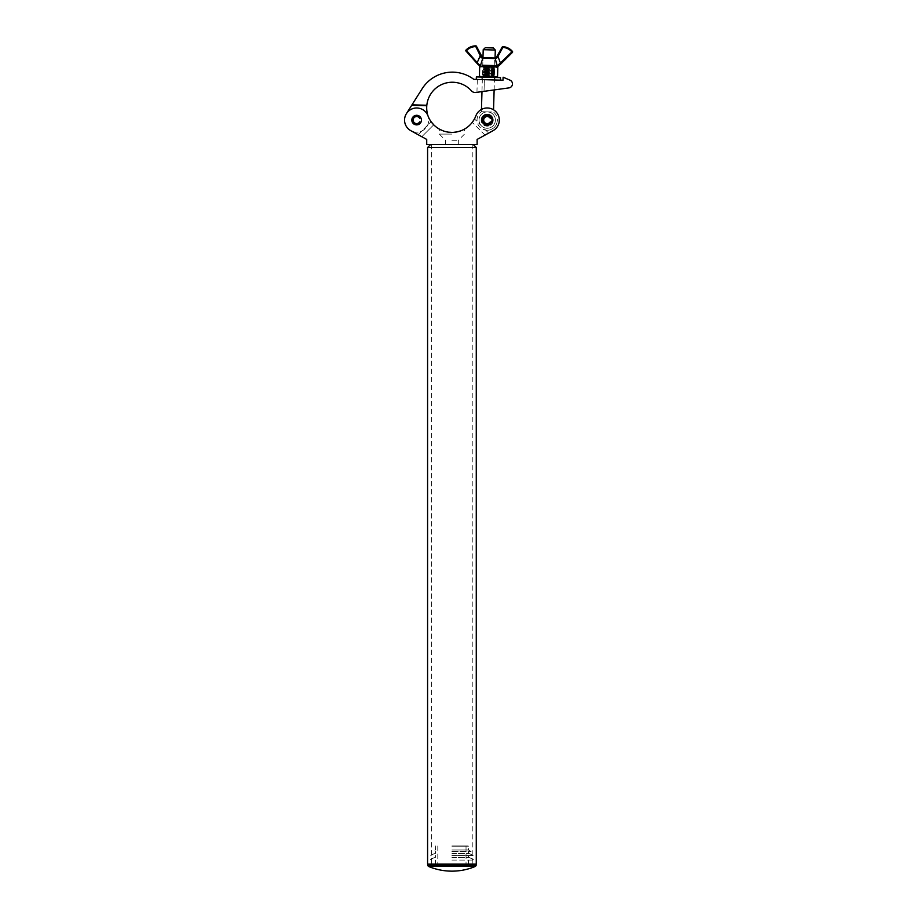 <?xml version="1.0" encoding="UTF-8"?>
<svg xmlns="http://www.w3.org/2000/svg" width="917" height="917" viewBox="0 0 917 917"><rect width="100%" height="100%" fill="white"/><g stroke="black" fill="none" stroke-linecap="round" stroke-linejoin="round"><path stroke-width="0.69" stroke-dasharray="4.58 3.44" d="M451.921 144.473L473.241 144.473L451.921 144.473M427.586 147.499L476.267 147.499M476.267 864.101L427.586 864.101M451.921 864.101L476.118 864.101L451.921 864.101M451.921 134.088L439.323 134.088L451.921 134.088M451.921 140.29L458.328 140.29L451.921 140.29M443.049 130.81L444.894 131.418M447.038 131.922L448.195 132.128M411.859 120.081A4.791 4.791 0 0 0 416.65 124.872A4.791 4.791 0 0 0 421.442 120.081A4.791 4.791 0 0 0 416.65 115.301A4.791 4.791 0 0 0 411.859 120.081A4.791 4.791 0 0 0 416.65 124.872A4.791 4.791 0 0 0 421.442 120.081A4.791 4.791 0 0 0 416.65 115.301A4.791 4.791 0 0 0 411.859 120.081A4.791 4.791 0 0 0 416.65 124.872A4.791 4.791 0 0 0 421.442 120.081A4.791 4.791 0 0 0 416.65 115.301A4.791 4.791 0 0 0 411.859 120.081M482.411 120.081A4.791 4.791 0 0 0 487.202 124.872A4.791 4.791 0 0 0 491.982 120.081A4.791 4.791 0 0 0 487.202 115.301A4.791 4.791 0 0 0 482.411 120.081A4.791 4.791 0 0 0 487.202 124.872A4.791 4.791 0 0 0 491.982 120.081A4.791 4.791 0 0 0 487.202 115.301A4.791 4.791 0 0 0 482.411 120.081A4.791 4.791 0 0 0 487.202 124.872A4.791 4.791 0 0 0 491.982 120.081A4.791 4.791 0 0 0 487.202 115.301A4.791 4.791 0 0 0 482.411 120.081M418.129 134.707L431.116 121.72A25.596 25.596 0 0 1 427.964 115.817A12.093 12.093 0 0 0 404.557 120.081A12.093 12.093 0 0 0 410.816 130.684L426.726 139.43L426.726 144.473L477.127 144.473L477.127 139.43L493.037 130.684A12.093 12.093 0 0 0 495.123 110.946A12.093 12.093 0 0 0 475.877 115.817A25.596 25.596 0 0 1 474.479 118.912L488.658 133.091L484.978 135.108L493.037 130.684A12.093 12.093 0 0 0 495.123 110.946A12.093 12.093 0 0 0 475.877 115.817A25.596 25.596 0 0 1 427.964 115.817A12.093 12.093 0 0 0 404.557 120.081A12.093 12.093 0 0 0 410.816 130.684L421.809 136.725L418.129 134.707L431.116 121.72A25.596 25.596 0 0 1 427.964 115.817A12.093 12.093 0 0 0 404.557 120.081A12.093 12.093 0 0 0 410.816 130.684A12.093 12.093 0 0 0 428.124 116.253A12.093 12.093 0 0 1 416.295 132.174A12.093 12.093 0 0 1 406.426 113.616L411.676 105.317L426.783 105.753A25.596 25.596 0 0 0 428.124 116.253A25.596 25.596 0 0 1 428.021 115.966M451.921 132.392L453.307 132.357M456.758 131.933L457.961 131.67M460.838 130.799L462.374 130.168M493.037 130.684A12.093 12.093 0 0 0 495.123 110.946A12.093 12.093 0 0 0 475.877 115.817A25.596 25.596 0 0 1 474.479 118.912L488.658 133.091M421.809 136.725L433.73 124.804L421.809 136.725M484.978 135.108L472.244 122.374L484.978 135.108M411.985 104.825L426.829 105.26A25.596 25.596 0 0 1 471.418 90.817A5.044 5.044 0 0 0 475.877 92.457L509.004 87.883A4.035 4.035 0 0 0 510.047 80.192A4.035 4.035 0 0 1 509.004 87.883A4.035 4.035 0 0 0 510.047 80.192L503.101 77.188L503.009 80.215L503.101 77.188L503.009 80.215L473.802 79.355A35.683 35.683 0 0 0 422.141 88.766L411.985 104.825L426.829 105.26L411.676 105.317M421.682 120.23A5.044 5.044 0 0 1 416.501 125.125A5.044 5.044 0 0 1 411.607 119.932A5.044 5.044 0 0 0 416.501 125.125A5.044 5.044 0 0 0 421.682 120.23A5.044 5.044 0 0 0 416.799 115.049A5.044 5.044 0 0 0 411.607 119.932A5.044 5.044 0 0 1 416.799 115.049A5.044 5.044 0 0 1 421.682 120.23M481.173 66.162A0.757 0.63 91.7 0 1 480.6 65.176L478.582 64.224L466.547 50.584A12.872 12.872 0 0 1 475.785 46.607L480.244 55.696L476.909 63.284L478.296 64.82L480.898 66.15L496.349 66.609L500.774 63.984L497.897 56.212L502.883 47.397L502.218 47.019L496.361 57.393L495.272 58L482.972 57.645L495.065 58L494.125 89.935L484.038 91.333C475.625 92.491 475.625 92.491 484.038 91.333C475.625 92.491 475.625 92.491 484.038 91.333L509.004 87.883M510.047 80.192L503.101 77.188M503.009 80.215L500.464 80.134M420.811 122.488A4.803 4.803 0 0 1 416.65 124.884A4.803 4.803 0 0 0 420.811 122.488L420.146 122.11A4.046 4.046 0 0 1 412.604 120.081A4.046 4.046 0 0 1 420.146 118.064L420.811 117.685A4.803 4.803 0 0 0 411.848 120.081A4.803 4.803 0 0 0 416.65 124.884A4.803 4.803 0 0 1 411.848 120.081A4.803 4.803 0 0 1 420.811 117.685L420.8 117.685M420.146 118.064L419.699 118.316A3.53 3.53 0 0 0 413.12 120.081A3.53 3.53 0 0 0 419.699 121.846L420.146 122.11M491.352 122.488A4.803 4.803 0 0 1 487.202 124.884A4.803 4.803 0 0 0 491.352 122.488L490.698 122.11A4.046 4.046 0 0 1 483.156 120.081A4.046 4.046 0 0 1 490.698 118.064L491.352 117.685A4.803 4.803 0 0 0 482.399 120.081A4.803 4.803 0 0 0 487.202 124.884A4.803 4.803 0 0 1 482.399 120.081A4.803 4.803 0 0 1 491.352 117.685L491.352 117.685M490.698 118.064L490.251 118.316A3.53 3.53 0 0 0 483.672 120.081A3.53 3.53 0 0 0 490.251 121.846L490.698 122.11M493.243 120.265A6.052 6.052 0 0 1 487.019 126.133A6.052 6.052 0 0 1 481.15 119.909A6.052 6.052 0 0 0 487.019 126.133A6.052 6.052 0 0 0 493.243 120.265A6.052 6.052 0 0 0 487.374 114.04A6.052 6.052 0 0 0 481.15 119.909A6.052 6.052 0 0 1 487.374 114.04A6.052 6.052 0 0 1 493.243 120.265M481.654 119.921A5.548 5.548 0 0 0 487.042 125.629A5.548 5.548 0 0 0 492.738 120.242A5.548 5.548 0 0 1 487.042 125.629A5.548 5.548 0 0 1 481.654 119.921A5.548 5.548 0 0 1 487.363 114.545A5.548 5.548 0 0 1 492.738 120.242A5.548 5.548 0 0 0 487.363 114.545A5.548 5.548 0 0 0 481.654 119.921M493.335 47.971L485.276 47.73M483.202 49.69L495.295 50.045M487.443 111.897L493.484 112.069L487.443 111.897A8.184 8.184 0 0 0 479.018 119.84A8.184 8.184 0 0 0 486.961 128.265A8.184 8.184 0 0 0 495.386 120.322A8.184 8.184 0 0 0 487.443 111.897A8.184 8.184 0 0 0 479.018 119.84A8.184 8.184 0 0 0 486.961 128.265A8.184 8.184 0 0 0 495.386 120.322A8.184 8.184 0 0 0 487.443 111.897L481.391 111.725L487.443 111.897M481.459 109.432L481.391 111.725A10.179 10.179 0 0 0 486.904 130.26C493.105 129.836 496.59 126.546 497.381 120.379A10.179 10.179 0 0 0 493.484 112.069L493.552 109.788M500.533 77.624L476.359 76.913M493.873 67.468L494.767 68.133L482.674 67.778L494.767 68.133L493.839 68.741L483.568 68.443L482.674 67.778L483.603 67.17L493.873 67.468L483.603 67.17L482.72 66.23L494.813 66.586L482.72 66.207L494.813 66.563L493.873 67.468M493.827 69.016L494.722 69.681L482.629 69.325L494.722 69.681L493.793 70.288L483.523 69.99L482.629 69.325L483.557 68.718L493.827 69.016L483.568 68.443L493.827 69.016M493.782 70.563L494.676 71.228L482.583 70.873L494.676 71.228L493.747 71.835L483.477 71.537L482.583 70.873L483.511 70.265L493.782 70.563L483.523 69.99L493.782 70.563M493.736 72.111L494.63 72.775L482.537 72.42L494.63 72.775L493.701 73.383L483.431 73.085L482.537 72.42L483.465 71.813L493.736 72.111L483.477 71.537L493.736 72.111M493.701 73.658L494.584 74.323L482.491 73.968L494.584 74.323L493.655 74.93L483.385 74.632L482.491 73.968L483.419 73.36L493.701 73.658L483.431 73.085L493.701 73.658M493.655 75.205L494.538 75.87L482.445 75.515L494.538 75.87L493.61 76.478L483.339 76.18L482.445 75.515L483.374 74.907L493.655 75.205L483.385 74.632L493.655 75.205M482.399 77.062L483.328 76.455L493.61 76.753L483.339 76.18L493.61 76.478L494.492 77.418L482.399 77.062L494.492 77.441L482.399 77.085L494.492 77.418M480.898 66.15A0.757 0.653 95.7 0 1 480.348 65.164L482.8 58.184L495.191 58.55A0.757 0.608 91.7 0 0 494.63 57.989L494.813 66.563L482.72 66.207L494.813 66.563L482.72 66.207L482.972 57.645L481.975 91.62M483.603 66.895L493.885 67.193L483.603 66.895M497.805 67.457L493.3 66.517L497.828 66.654L497.518 77.532L488.474 76.455L483.912 77.131L479.408 76.191L479.385 77.005L483.912 77.131L479.385 77.005M497.541 76.719L492.979 77.395L497.518 77.532M488.738 67.193L484.233 66.253L493.3 66.517L488.738 67.193L488.474 76.455M479.671 66.93L479.694 66.127L484.233 66.253L479.671 66.93L479.408 76.191M492.979 77.395L483.912 77.131L492.979 77.395M497.243 55.834L497.897 56.212L497.22 57.702L495.191 58.55L496.991 65.657A0.757 0.63 91.7 0 1 496.349 66.609M482.8 58.184A0.757 0.608 91.7 0 1 483.397 57.656L481.7 56.969L480.921 55.364L480.244 55.696L480.829 57.221L482.25 58.207L482.755 57.645M502.929 46.641A13.629 13.629 0 0 1 512.443 51.421A0.757 0.757 0 0 1 512.397 52.441L512.443 51.421A13.629 13.629 0 0 0 502.929 46.641L502.883 47.397A12.872 12.872 0 0 1 511.869 51.914L499.054 64.82L497.243 65.657A0.757 0.653 87.6 0 1 496.636 66.609M480.829 57.221L481.7 56.969M475.774 45.85A0.757 0.757 0 0 1 476.462 46.274L475.785 46.607L475.774 45.85A13.629 13.629 0 0 0 465.996 50.068L465.985 51.088A0.757 0.757 0 0 1 465.996 50.068A13.629 13.629 0 0 1 475.774 45.85A0.757 0.757 0 0 1 476.462 46.274M495.753 58.596L495.272 58M478.296 64.82L478.582 64.224M497.22 57.702L496.361 57.393M499.318 65.439L499.054 64.82M451.921 845.955L468.197 845.955L451.921 845.955M451.921 849.99L468.449 849.99L451.921 849.99M451.921 851.538L471.074 851.538L451.921 851.538M451.921 853.555L469.458 853.555L451.921 853.555M451.921 855.527L473.092 855.527L451.921 855.527M451.921 857.544L469.458 857.544L451.921 857.544M451.921 860.066L474.1 860.066L451.921 860.066M484.038 91.333L484.371 79.664L484.038 91.333M494.836 65.588L482.755 65.245M465.985 51.088A0.757 0.757 0 0 1 465.996 50.068M512.443 51.421A0.757 0.757 0 0 1 512.397 52.441M451.921 846.208L468.449 846.208L451.921 846.208M476.118 865.442L427.735 865.442M428.354 866.37L475.499 866.37M431.62 144.473L431.62 864.101M472.232 144.473L472.232 864.101M445.524 144.473L445.524 140.29L439.323 134.088L439.323 129.079M458.328 144.473L458.328 140.29L464.518 134.088L464.518 129.079M476.943 92.308L477.321 79.458M486.904 130.26A10.179 10.179 0 0 0 497.381 120.379M494.928 79.974L494.997 77.452M481.826 79.596L481.895 77.074M471.074 851.538L468.449 849.99L468.197 845.955M437.81 845.955L437.81 864.101M468.449 851.538L468.449 853.555M469.458 853.555L473.092 855.527M468.449 855.527L468.449 857.544M469.458 857.544L474.1 860.066M468.449 860.066L468.449 864.101M435.392 860.066L435.392 864.101M434.383 857.544L429.752 860.066M435.392 855.527L435.392 857.544M434.383 853.555L430.761 855.527M435.392 851.538L435.392 853.555M435.644 845.955L435.392 849.99L432.778 851.538M466.031 845.955L466.031 864.101"/><path stroke-width="1.38" d="M476.267 147.499L427.586 147.499L427.586 864.101L476.267 864.101L476.267 147.499L473.241 144.473M451.921 132.392C435.667 128.85 435.667 128.85 451.921 132.392C468.186 128.85 468.186 128.85 451.921 132.392L448.195 132.128M439.323 129.079L443.049 130.81M444.894 131.418L447.038 131.922M411.859 120.081A4.791 4.791 0 0 0 416.65 124.872A4.791 4.791 0 0 0 421.442 120.081A4.791 4.791 0 0 0 416.65 115.301A4.791 4.791 0 0 0 411.859 120.081M482.411 120.081A4.791 4.791 0 0 0 487.202 124.872A4.791 4.791 0 0 0 491.982 120.081A4.791 4.791 0 0 0 487.202 115.301A4.791 4.791 0 0 0 482.411 120.081M488.658 133.091L493.037 130.684A12.093 12.093 0 0 0 495.123 110.946A12.093 12.093 0 0 0 475.877 115.817A25.596 25.596 0 0 1 427.964 115.817A12.093 12.093 0 0 0 404.557 120.081A12.093 12.093 0 0 0 410.816 130.684L418.129 134.707M453.307 132.357L456.758 131.933M457.961 131.67L460.838 130.799M462.374 130.168L464.518 129.079M472.244 122.374L474.479 118.912L472.244 122.374M433.73 124.804L431.116 121.72L433.73 124.804M428.021 115.966A25.596 25.596 0 0 1 426.783 105.753L411.676 105.317L406.426 113.616A12.093 12.093 0 0 0 410.816 130.684L426.726 139.43L426.726 144.473L477.127 144.473L477.127 139.43L493.037 130.684M503.101 77.188L503.009 80.215L473.802 79.355A35.683 35.683 0 0 0 422.141 88.766L411.985 104.825L426.829 105.26A25.596 25.596 0 0 1 471.418 90.817A5.044 5.044 0 0 0 475.877 92.457L509.004 87.883A4.035 4.035 0 0 0 510.047 80.192L503.101 77.188L510.047 80.192M509.004 87.883L494.125 89.935L493.552 109.788M476.29 79.435L476.359 76.913L500.533 77.624L500.464 80.134L503.009 80.215M420.8 117.685L420.146 118.064A4.046 4.046 0 0 0 412.604 120.081A4.046 4.046 0 0 0 420.146 122.11L420.8 122.477M420.146 118.064L419.699 118.316A3.53 3.53 0 0 0 413.12 120.081A3.53 3.53 0 0 0 419.699 121.846L420.146 122.11M491.352 117.685L490.698 118.064A4.046 4.046 0 0 0 483.156 120.081A4.046 4.046 0 0 0 490.698 122.11L491.352 122.477M490.698 118.064L490.251 118.316A3.53 3.53 0 0 0 483.672 120.081A3.53 3.53 0 0 0 490.251 121.846L490.698 122.11M483.202 49.69L485.276 47.73L489.311 47.844L493.335 47.971L495.295 50.045L483.202 49.69L482.972 57.645M479.671 66.93L484.233 66.253L479.694 66.127L479.408 76.191L483.912 77.131L497.541 76.719L497.805 67.457L493.3 66.517L488.738 67.193L488.474 76.455M497.805 67.457L497.828 66.654L484.233 66.253L488.738 67.193M497.518 77.532L497.541 76.719M479.385 77.005L479.408 76.191M482.755 65.245L497.243 65.657L495.191 58.55L482.8 58.184L480.6 65.176A0.757 0.63 91.7 0 0 481.173 66.162L478.296 64.82L465.985 51.088L476.909 63.284L480.244 55.696L475.785 46.607A12.872 12.872 0 0 0 466.547 50.584L478.582 64.224L480.348 65.164A0.757 0.653 95.7 0 0 480.898 66.15M498.63 65.978L496.636 66.609L481.173 66.162M496.533 57.083L497.243 55.834L497.897 56.212L500.774 63.984L512.397 52.441L499.593 65.153M497.622 65.623L511.869 51.914A12.872 12.872 0 0 0 502.883 47.397L497.22 57.702L494.63 57.989L496.361 57.393L495.191 58.55A0.757 0.608 91.7 0 0 494.63 57.989L483.397 57.656L494.63 57.989M482.755 57.645L483.397 57.656A0.757 0.608 91.7 0 0 482.8 58.184L480.829 57.221L480.244 55.696L480.921 55.364L476.462 46.274L482.8 58.184M496.647 66.609L497.232 66.54M497.243 55.834L502.218 47.019A0.757 0.757 0 0 1 502.929 46.641A13.629 13.629 0 0 1 512.443 51.421A0.757 0.757 0 0 1 512.397 52.441L512.443 51.421A13.629 13.629 0 0 0 502.929 46.641L502.883 47.397L502.218 47.019A0.757 0.757 0 0 1 502.929 46.641A0.757 0.757 0 0 0 502.218 47.019M497.22 57.702L495.753 58.596M481.7 56.969L480.829 57.221L482.25 58.207M475.774 45.85A0.757 0.757 0 0 1 476.462 46.274L475.785 46.607L475.774 45.85A13.629 13.629 0 0 0 465.996 50.068A13.629 13.629 0 0 1 475.774 45.85M465.985 51.088A0.757 0.757 0 0 1 465.996 50.068L465.985 51.088M494.836 65.588L496.991 65.657A0.757 0.63 91.7 0 1 496.349 66.609M497.243 65.657A0.757 0.653 87.6 0 1 496.636 66.609M499.054 64.82L499.318 65.439M427.735 864.101L427.735 865.442L476.118 865.442L475.499 866.37L428.354 866.37C435.884 869.545 443.748 871.139 451.921 871.15C460.105 871.139 467.957 869.545 475.499 866.37M430.612 144.473L427.586 147.499M495.295 50.045L495.065 58M481.975 91.62L481.459 109.432M476.118 865.442L476.118 864.101M427.735 865.442L428.354 866.37"/></g></svg>
